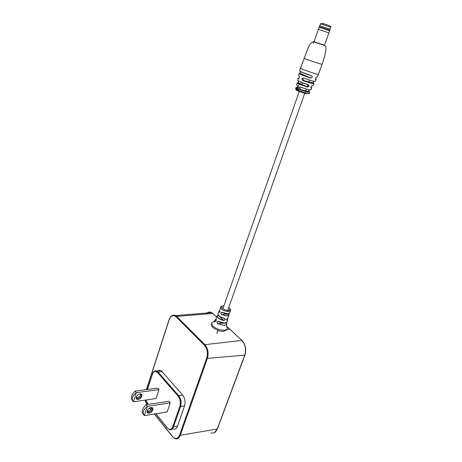 <?xml version="1.0" encoding="UTF-8"?>
<svg xmlns="http://www.w3.org/2000/svg" width="462" height="462" viewBox="0 0 462 462"><rect width="100%" height="100%" fill="white"/><g stroke="black" fill="none" stroke-linecap="round" stroke-linejoin="round"><path stroke-width="0.69" d="M144.329 415.633L147.372 406.346C143.197 409.627 142.18 412.722 144.329 415.633L167.163 411.96L170.253 402.893L168.896 401.293L146.05 404.7C142.331 408.535 141.32 411.625 143.018 413.964L143.543 414.639M133.437 401.801L136.359 392.654C132.265 395.847 131.295 398.897 133.437 401.801L156.046 398.55L159.009 389.61L157.715 388.08L135.089 391.077C131.439 394.802 130.469 397.846 132.184 400.207L132.652 400.808M173.071 428.979C174.983 429.724 176.444 428.817 177.454 426.27L184.529 406.011C185.614 401.9 184.996 398.256 182.681 395.085L162.006 371.54L160.684 370.501C159.465 369.964 158.368 370.258 157.398 371.384M210.995 432.779C213.692 433.702 215.754 432.484 217.169 429.123L244.716 355.226C246.356 349.405 245.391 344.461 241.822 340.402L230.076 329.475M227.137 329.221L229.92 329.256M150.982 407.565C154.655 406.883 152.726 412.67 149.145 413.115C145.455 413.837 147.372 407.992 150.982 407.565M147.488 410.175L148.14 412.3L149.03 412.341C152.09 410.903 152.893 409.361 151.426 407.721L150.387 407.715M151.484 407.738C151.345 409.511 150.26 410.718 148.233 411.353L147.303 411.29M170.253 402.893L147.372 406.346L146.05 404.7M139.946 393.924C143.584 393.306 141.736 399.012 138.19 399.387C134.534 400.04 136.377 394.282 139.946 393.924M136.608 396.275C136.117 397.436 136.313 398.204 137.197 398.579L138.074 398.637C141.095 397.262 141.874 395.749 140.408 394.098L139.172 394.121M140.494 394.126C140.402 395.894 139.345 397.083 137.318 397.69L136.359 397.603M159.009 389.61L136.359 392.654L135.089 391.077M297.724 89.022L297.141 90.026L297.615 89.004L297.499 89.946M298.55 78.661L298.111 78.199L298.608 78.592C299.284 78.095 299.515 77.368 299.295 76.415L299.116 76.166C299.572 77.379 299.382 78.211 298.55 78.661L298.758 78.621M297.147 83.004L296.662 85.095L297.28 85.661C297.794 86.879 297.557 87.688 296.569 88.092L295.986 87.549L295.599 88.744L296.257 89.328M297.141 88.947L296.673 89.807L297.106 88.906L297.112 89.986L297.245 88.791M297.158 88.768L297.314 88.277L297.002 88.843L297.349 88.837M296.968 88.184L296.39 88.791L296.367 89.674L296.968 88.184L297.314 88.277M303.32 78.003L302.033 78.846L302.743 80.509C301.513 79.158 301.703 78.321 303.32 78.003L312.659 81.052L315.223 81.399L316.239 79.424M300.236 87L298.978 87.838L299.52 89.443C298.464 88.103 298.7 87.295 300.236 87L308.587 89.744L310.793 89.98L311.752 87.999M313.455 83.137L302.806 80.428L311.527 83.264C313.889 83.836 314.524 83.789 313.427 83.12L313.479 81.774M309.101 91.667L299.584 89.368L307.594 91.99C309.783 92.487 310.273 92.371 309.078 91.649L308.968 90.257M297.99 89.143L297.424 90.159L298.025 89.333L297.915 90.373L298.163 89.645L297.978 89.178M298.094 78.292L297.684 80.405L299.688 81.647L308.316 84.765C309.355 85.972 308.986 86.746 307.213 87.081L299.081 84.124L297.164 82.923C297.54 83.518 300.889 84.875 307.224 86.983L307.213 87.081M318.468 74.353L315.725 73.908L302.887 69.502L300.479 68.18L299.647 70.957L302.004 72.297L311.55 75.739C312.693 77.01 312.341 77.801 310.493 78.107L301.328 74.792L299.058 73.458C300.023 74.295 303.84 75.814 310.504 78.014L310.949 78.061C312.012 77.783 312.381 77.166 312.058 76.195M315.644 79.447C315.298 78.575 315.65 77.789 316.707 77.096L316.418 77.183C315.54 78.142 315.28 78.869 315.644 79.366L315.511 79.291M311.076 88.028C310.643 87.156 311.013 86.388 312.179 85.73L311.879 85.805C311.036 86.475 310.77 87.185 311.076 87.947L311.769 87.971L310.92 87.867M298.775 89.461L298.157 90.154L298.579 90.65L298.631 89.426M297.915 90.373L298.094 89.189M305.677 90.708L308.939 91.499L309.205 89.882L308.835 91.141M302.443 80.203L313.311 82.964L313.79 81.318L313.271 82.802M300.704 71.702L299.786 73.389M298.902 81.283L297.961 82.842M307.628 87.023L297.99 82.848C294.9 82.346 301.351 85.245 307.213 86.977L307.628 87.023L308.801 85.227M296.812 88.069L296.627 88.028C297.378 87.757 297.655 87.052 297.47 85.909L297.28 85.661M296.488 89.553L296.899 88.306M296.974 89.951L297.228 88.814M297.095 88.207L296.673 89.807M297.54 90.211L298.03 89.339M298.579 90.65L298.689 89.449M298.625 90.032L298.302 90.413L298.625 90.032M298.296 90.194L298.596 90.021M295.986 87.549L296.569 88.092M308.316 84.765L308.264 84.817C302.339 82.929 298.822 81.514 297.707 80.561M310.949 78.061L299.815 73.394C296.737 72.886 303.817 75.953 310.499 78.009L310.493 78.107M311.55 75.739L311.498 75.797C304.689 73.574 300.75 72.008 299.682 71.09M230.555 310.435L228.113 311.625C223.469 310.92 220.957 309.419 220.588 307.12C220.72 306.364 221.737 305.942 223.637 305.861L223.695 305.913C218.953 305.677 223.389 310.418 227.951 310.412C230.342 310.221 230.602 309.303 228.736 307.657M218.994 311.428L218.093 313.692C218.081 315.61 220.16 317.128 224.318 318.237C225.675 319.178 225.45 319.941 223.643 320.518C219.323 319.386 217.169 317.816 217.18 315.806L216.124 318.023L216.193 319.138C216.424 320.738 216.06 321.465 215.107 321.327L215.009 320.022L216.176 319.144C215.165 319.577 214.876 320.27 215.304 321.229L215.748 321.344M220.565 307.184L219.854 310.066C220.097 311.671 219.825 312.404 219.04 312.26L219.005 311.4L219.97 310.643L219.254 312.145L219.623 312.208M226.582 319.871L226.946 320.091L227.396 318.295L227.685 319.64L227.038 320.31C226.293 319.889 226.519 319.132 227.714 318.035L228.303 317.417L229.031 315.055L226.992 315.991L221.546 314.564C220.455 312.988 220.726 312.248 222.372 312.358L227.743 313.762L229.758 312.849L230.492 310.724C230.85 309.904 230.272 308.864 228.748 307.617M228.834 313.611L228.985 314.166M218.653 321.569L218.52 321.5C217.198 321.592 216.926 322.257 217.706 323.487C223.556 326.01 226.467 325.826 226.444 322.926L226.727 324.301L224.318 325.502L217.573 323.648C216.666 322.043 217.036 321.309 218.67 321.46L224.861 323.123L227.171 321.748M226.438 322.776L226.727 324.301C226.189 328.367 227.726 326.698 227.298 328.771L226.784 329.464L224.174 330.295L220.235 329.891L216.343 328.476L213.097 326.276L211.683 323.983L211.775 323.088C212.728 321.211 212.439 323.827 215.009 320.022L216.17 319.138M211.775 323.088L211.411 324.133C209.939 326.9 218.555 331.924 223.856 331.341L226.963 329.695M216.857 333.477L217.954 330.37M219.005 311.4L219.97 310.62M218.041 315.096L223.654 320.293C218.462 318.734 216.591 317.001 218.041 315.096L218.237 314.882M222.355 312.456L222.234 312.399C220.923 312.503 220.738 313.161 221.679 314.374C226.34 316.291 228.736 316.164 228.869 313.987L228.794 313.629M228.811 313.594C227.096 314.096 224.959 313.727 222.401 312.468L222.389 312.474C225.595 313.889 227.882 314.195 229.256 313.398M226.155 322.88C224.162 323.55 221.679 323.117 218.699 321.581L218.699 321.581C221.471 323.042 223.92 323.504 226.028 322.973L227.113 322.037L227.685 319.64L227.419 318.272M223.643 320.518L223.654 320.293C225.121 319.912 225.369 319.265 224.405 318.358L224.266 318.324M224.318 318.237L224.226 318.306C221.327 317.648 219.358 316.534 218.318 314.969M219.04 312.26L219.698 312.121M215.107 321.327L215.904 321.194M215.8 321.292L215.361 321.321C215.927 321.442 216.222 320.778 216.251 319.317L216.193 319.138M228.852 313.606L228.915 314.004L221.546 314.564M223.169 323.134L217.573 323.648M226.859 320.131C226.397 319.895 226.628 319.23 227.564 318.133L227.714 318.035M227.038 320.31L226.576 319.75M328.557 25.37L322.719 23.383L328.557 25.37M329.995 29.239L319.848 25.78L329.995 29.245L330.711 27.235L320.553 23.776C322.072 23.175 324.948 23.816 329.169 25.699C330.636 26.426 331.15 26.935 330.711 27.235M319.923 25.872L329.822 29.239M319.623 25.78L319.294 26.727L328.297 29.822L329.839 30.319L330.174 29.372M319.323 26.738L319.254 27.194L328.066 30.226L329.568 30.711L329.822 30.313M313.386 43.59L318.382 29.331L328.904 32.923L329.568 30.711M155.913 413.767L167.308 427.864C169.566 430.18 171.396 429.77 172.8 426.628L179.857 406.289C180.844 402.512 180.284 399.168 178.176 396.252L157.582 372.557C155.428 370.559 153.707 371.13 152.414 374.284L147.482 389.437M145.934 400L148.308 404.36M150.964 407.651L151.472 408.275M154.62 371.073L156.849 371.05L158.143 372.083L178.754 395.749L182.681 395.085M178.176 396.252L178.754 395.749C181.023 398.885 181.624 402.489 180.561 406.548L184.529 406.011M157.582 372.557L158.143 372.083L162.006 371.54M179.857 406.289L180.561 406.548L173.498 426.888L177.454 426.27M172.8 426.628L173.498 426.888C172.505 429.4 171.073 430.295 169.202 429.556L167.308 427.864M149.63 408.05L150.883 409.603M154.429 414.004L172.528 436.469C175.427 439.466 177.783 438.975 179.597 435.002L206.687 358.114C208.039 353.049 207.259 348.735 204.348 345.172L176.103 316.851C173.21 314.57 170.905 315.546 169.179 319.791L146.523 389.564M145.085 400.127L146.858 404.579M216.638 316.978L212.878 313.473L176.663 316.378L204.937 344.664C208.027 348.44 208.853 353.008 207.415 358.379L180.29 435.268C179.06 438.351 177.281 439.454 174.948 438.577L172.528 436.469M216.666 316.926L211.665 312.595C209.546 311.55 207.629 312.029 205.925 314.033M172.378 315.384L175.624 315.563L176.663 316.378L176.103 316.851M206.687 358.114L207.415 358.379L244.912 355.128C246.564 349.336 245.559 344.427 241.903 340.402L204.937 344.664L204.348 345.172M214.368 432.68L217.365 428.996L180.29 435.268L179.597 435.002M169.179 319.791L169.109 319.606C170.565 315.737 172.736 314.391 175.624 315.563L211.665 312.595L213.155 313.733M229.874 329.215L242.1 340.673M152.414 374.284L147.349 389.454M148.175 404.383L147.488 403.349M226.755 326.455L229.475 328.984M314.079 41.615C312.93 41.303 313.253 41.488 315.044 42.163L324.543 45.189M304.008 58.056L306.456 59.292L319.358 63.71L322.078 64.27C322.511 62.924 326.137 53.084 325.929 48.267C326.744 44.589 319.127 44.271 314.813 42.169C313.207 40.535 310.285 43.133 308.119 47.869L300.479 68.18M299.041 73.539L298.602 75.664L299.116 76.166M305.792 91.603L305.411 91.447M299.936 89.564L299.538 89.449M297.707 88.6L299.081 84.124M313.998 83.709L311.55 83.374L302.743 80.509M298.718 90.471L307.172 93.266L309.321 93.491L309.771 92.319L307.617 92.088L299.52 89.443M316.707 77.096L317.365 77.062L322.078 64.27M312.179 85.73L312.953 85.678L313.987 83.732M306.393 93.792C302.125 92.822 294.173 89.553 296.373 89.68M317.261 77.125L316.637 77.142M315.61 79.331C316.453 79.429 316.406 79.227 315.465 78.719M312.832 85.765L312.116 85.776M311.042 87.919C312.006 88.028 311.942 87.792 310.862 87.208M299.174 78.17C298.071 77.986 297.898 78.13 298.654 78.592M299.139 76.236L298.625 75.814M297.366 87.549C295.94 87.289 295.703 87.451 296.662 88.028M297.297 85.736L296.696 85.245M300.716 87.191L300.248 87.075M310.678 90.055L308.512 89.784M303.886 78.217L303.326 78.072M315.107 81.479L312.583 81.098M223.175 305.925L223.868 305.873M228.113 311.625L227.951 310.412M214.94 321.546L213.721 321.725M226.085 322.95L226.444 322.926M328.909 25.497L323.088 23.504L328.909 25.497M152.35 374.076C153.326 371.413 154.822 370.403 156.849 371.05L160.684 370.501M217.365 428.996L244.912 355.128M146.396 389.582L169.109 319.606M145.01 400.132L146.743 404.597M172.505 436.636L154.296 414.027M150.808 409.702L149.526 408.108M150.82 407.651L151.444 408.425M155.775 413.79L167.284 428.031M145.859 400.011L147.47 403.517M226.64 326.23L229.608 328.99M147.349 411.307L148.14 412.3M136.44 397.632L137.197 398.579M309.43 80.122L308.783 81.941M307.831 84.621L307.028 86.891M306.248 89.097L305.63 90.823M304.978 92.671L227.76 310.406M226.559 313.796L226.444 314.12M303.569 79.239L303.124 80.504M302.339 82.733L301.715 84.511M300.421 88.184L299.971 89.461M299.509 90.789L222.886 308.668M314.01 83.686L311.544 83.275L302.431 80.192M309.771 92.319L307.611 92.002L299.572 89.368L303.557 90.2M308.027 93.451C308.922 93.826 309.355 93.838 309.321 93.491M310.932 78.061L300 73.343M307.611 87.023L298.186 82.808L298.885 81.277M296.257 89.409L295.588 88.785M300.687 71.697L299.994 73.343M226.923 329.81L227.298 328.771M219.918 310.268C219.952 311.671 219.739 312.324 219.288 312.225M216.181 319.167L216.083 318.82M224.232 318.318C220.871 317.486 218.832 316.227 218.104 314.541M319.848 25.785L320.553 23.776M324.486 45.345L328.909 32.923M319.254 27.194L318.382 29.331"/></g></svg>
